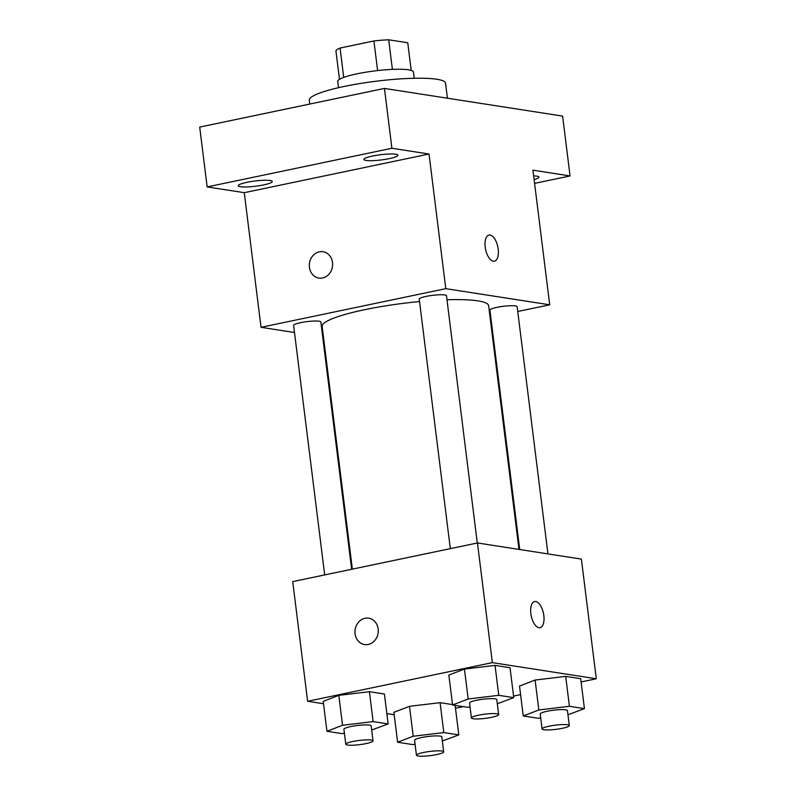 <?xml version="1.0" encoding="UTF-8"?>
<svg xmlns="http://www.w3.org/2000/svg" width="796" height="796" viewBox="0 0 796 796"><rect width="100%" height="100%" fill="white"/><g stroke="black" fill="none" stroke-linecap="round" stroke-linejoin="round"><path stroke-width="1.19" d="M343.723 77.401L340.071 48.039A36.248 5.562 172.9 0 0 335.922 50.845L339.474 79.331M340.071 48.039L373.921 40.954A36.248 5.562 172.9 0 1 388.707 39.8L407.751 42.755L411.194 70.396M392.398 69.391L388.707 39.8M338.499 87.699L337.723 81.431A38.138 5.851 -7.1 0 1 365.623 72.237A38.138 5.851 -7.1 0 1 408.557 69.819A38.138 5.851 -7.1 0 1 413.413 72.008L414.189 78.267M377.612 70.585L373.921 40.954M447.422 98.216L445.551 83.192A68.645 10.537 172.9 0 0 376.13 81.222A68.645 10.537 172.9 0 0 309.306 100.167L309.793 104.047M294.49 332.509L261.038 327.315L244.273 192.682L207.159 186.921L199.706 127.081L384.448 88.426L562.613 116.107L570.065 175.946L534.594 183.369M207.159 186.921L391.901 148.265L384.448 88.426M391.901 148.265L429.024 154.026L445.79 288.659L549.718 304.808L532.942 170.175L570.065 175.946M488.963 235.049A13.353 6.249 -101.8 0 1 498.187 249.128A13.353 6.249 -101.8 0 1 494.425 261.178A13.353 6.249 -101.8 0 1 485.58 249.397A13.353 6.249 -101.8 0 1 488.963 235.049A13.353 6.249 -101.8 0 1 498.197 249.128A13.353 6.249 -101.8 0 1 494.425 261.188M533.658 175.896A17.144 2.627 -7.1 0 1 536.783 176.145A17.144 2.627 -7.1 0 1 538.962 177.13A17.144 2.627 -7.1 0 1 534.126 179.617M323.435 337.006L322.708 336.887M270.103 180.513A17.144 2.627 -7.1 0 1 272.292 181.498A17.144 2.627 -7.1 0 1 259.745 185.627A17.144 2.627 -7.1 0 1 240.442 186.722A17.144 2.627 -7.1 0 1 238.263 185.737A17.144 2.627 -7.1 0 1 250.81 181.597A17.144 2.627 -7.1 0 1 270.103 180.513M395.731 154.225A17.144 2.627 -7.1 0 1 397.92 155.21A17.144 2.627 -7.1 0 1 385.373 159.349A17.144 2.627 -7.1 0 1 366.07 160.434A17.144 2.627 -7.1 0 1 363.891 159.449A17.144 2.627 -7.1 0 1 376.428 155.32A17.144 2.627 -7.1 0 1 395.731 154.225M244.273 192.682L429.024 154.026M518.992 549.409L488.635 305.684A83.898 12.875 172.9 0 0 446.984 299.764M419.532 301.555A83.898 12.875 172.9 0 0 322.121 326.43L352.349 569.13M261.038 327.315L445.79 288.659M549.718 304.808L517.748 311.495M490.784 317.136L490.087 317.286M351.653 569.279L320.858 322.012A13.731 2.109 172.9 0 0 306.967 321.624A13.731 2.109 172.9 0 0 293.605 325.405L324.688 574.921M547.947 553.907L517.151 306.709A13.731 2.109 172.9 0 0 503.271 306.311A13.731 2.109 172.9 0 0 489.908 310.102L519.728 549.529M477.282 543.001L446.486 295.734A13.731 2.109 172.9 0 0 432.596 295.336A13.731 2.109 172.9 0 0 419.233 299.127L450.317 548.643M318.917 278.083A13.353 11.622 98.8 0 1 309.316 265.207A13.353 11.622 98.8 0 1 319.345 251.805A13.353 11.622 98.8 0 1 323.017 251.705A13.353 11.622 98.8 0 1 332.449 266.67A13.353 11.622 98.8 0 1 318.917 278.083A13.353 11.622 98.8 0 1 309.306 265.207A13.353 11.622 98.8 0 1 319.335 251.805A13.353 11.622 98.8 0 1 323.017 251.705M323.514 703.754L307.624 701.276L292.719 581.607L477.461 542.962L581.388 559.1L596.294 678.779L581.11 681.953M307.624 701.276L492.366 662.63L477.461 542.962M492.366 662.63L596.294 678.779M534.604 601.537A13.353 6.249 -101.8 0 1 543.827 615.616A13.353 6.249 -101.8 0 1 540.076 627.676A13.353 6.249 -101.8 0 1 531.231 615.885A13.353 6.249 -101.8 0 1 534.613 601.537A13.353 6.249 -101.8 0 1 543.837 615.616A13.353 6.249 -101.8 0 1 540.076 627.676M344.409 733.295L341.942 733.594L326.947 731.265L323.216 701.346L338.807 695.346L369.404 691.684L384.408 694.013L369.404 691.684L338.807 695.346L342.539 725.265L373.125 721.604L388.13 723.932L371.672 730.032M540.713 717.992L538.245 718.29L523.241 715.962L519.519 686.043L535.111 680.043L565.697 676.381L580.702 678.709L565.697 676.381L535.111 680.043L538.832 709.962L569.429 706.301L584.423 708.629L567.976 714.728M394.189 714.728L386.846 713.584M520.584 694.619L513.559 696.082M463.173 706.629L455.481 708.231M470.038 707.017L467.57 707.306L452.576 704.977L448.845 675.058L464.436 669.068L495.032 665.396L510.027 667.735L495.032 665.396L464.436 669.068L468.167 698.987L498.754 695.316L513.758 697.644L497.301 703.744M415.084 744.28L412.617 744.568L397.612 742.24L393.891 712.32L409.482 706.331L440.079 702.659L452.526 704.599L440.079 702.659L409.482 706.331L413.204 736.25L443.8 732.579L458.804 734.907L442.347 741.006M364.986 618.293A13.353 11.622 98.8 0 1 368.667 618.193A13.353 11.622 98.8 0 1 378.1 633.168A13.353 11.622 98.8 0 1 364.568 644.571A13.353 11.622 98.8 0 1 354.956 631.706A13.353 11.622 98.8 0 1 364.986 618.293M364.568 644.571A13.353 11.622 98.8 0 1 354.966 631.696A13.353 11.622 98.8 0 1 364.996 618.293A13.353 11.622 98.8 0 1 368.667 618.193M397.612 742.24L413.204 736.25M443.69 751.842L441.83 736.877A13.731 2.109 172.9 0 0 427.95 736.489A13.731 2.109 172.9 0 0 414.587 740.27L416.447 755.235A13.731 2.109 172.9 0 0 436.755 754.568A13.731 2.109 172.9 0 0 443.69 751.842A13.731 2.109 172.9 0 0 429.81 751.444A13.731 2.109 172.9 0 0 416.447 755.235M443.8 732.579L440.079 702.659M458.804 734.907L455.123 705.375M393.891 712.32L409.482 706.331M326.947 731.265L342.539 725.265M373.025 740.857L371.165 725.902A13.731 2.109 172.9 0 0 357.275 725.504A13.731 2.109 172.9 0 0 343.912 729.295L345.772 744.25A13.731 2.109 172.9 0 0 366.08 743.593A13.731 2.109 172.9 0 0 373.025 740.857A13.731 2.109 172.9 0 0 359.135 740.469A13.731 2.109 172.9 0 0 345.772 744.25M373.125 721.604L369.404 691.684M388.13 723.932L384.408 694.013M323.216 701.346L338.807 695.346M523.241 715.962L538.832 709.962M569.319 725.554L567.458 710.599A13.731 2.109 172.9 0 0 553.578 710.201A13.731 2.109 172.9 0 0 540.205 713.992L542.076 728.947A13.731 2.109 172.9 0 0 562.374 728.29A13.731 2.109 172.9 0 0 569.319 725.554A13.731 2.109 172.9 0 0 555.439 725.156A13.731 2.109 172.9 0 0 542.076 728.947M569.429 706.301L565.697 676.381M584.423 708.629L580.702 678.709M519.519 686.043L535.111 680.043M452.576 704.977L468.167 698.987M498.654 714.579L496.794 699.614A13.731 2.109 172.9 0 0 482.903 699.226A13.731 2.109 172.9 0 0 469.54 703.007L471.401 717.972A13.731 2.109 172.9 0 0 491.709 717.305A13.731 2.109 172.9 0 0 498.654 714.579A13.731 2.109 172.9 0 0 484.764 714.181A13.731 2.109 172.9 0 0 471.401 717.972M498.754 695.316L495.032 665.396M513.758 697.644L510.027 667.735M448.845 675.058L464.436 669.068"/></g></svg>
